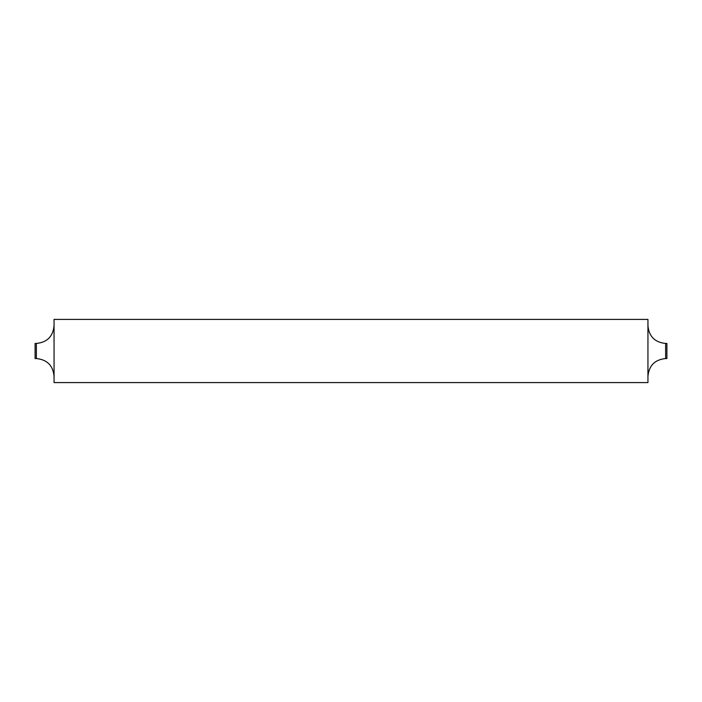 <?xml version="1.0" encoding="UTF-8"?>
<svg xmlns="http://www.w3.org/2000/svg" width="702" height="702" viewBox="0 0 702 702"><rect width="100%" height="100%" fill="white"/><g stroke="black" fill="none" stroke-linecap="round" stroke-linejoin="round"><path stroke-width="1.05" d="M666.9 343.445L666.9 358.555L665.636 358.555L665.636 343.445L666.9 343.445M36.364 343.445L35.1 343.445L35.1 358.555L36.364 358.555L36.364 343.445C47.104 342.392 53.001 336.495 54.054 325.754M647.946 351L647.946 382.59L54.054 382.59L54.054 319.41L647.946 319.41L647.946 351M665.636 358.555C654.896 359.608 648.999 365.505 647.946 376.246M36.364 358.555C47.104 359.608 53.001 365.505 54.054 376.246M665.636 343.445C654.896 342.392 648.999 336.495 647.946 325.754"/></g></svg>
